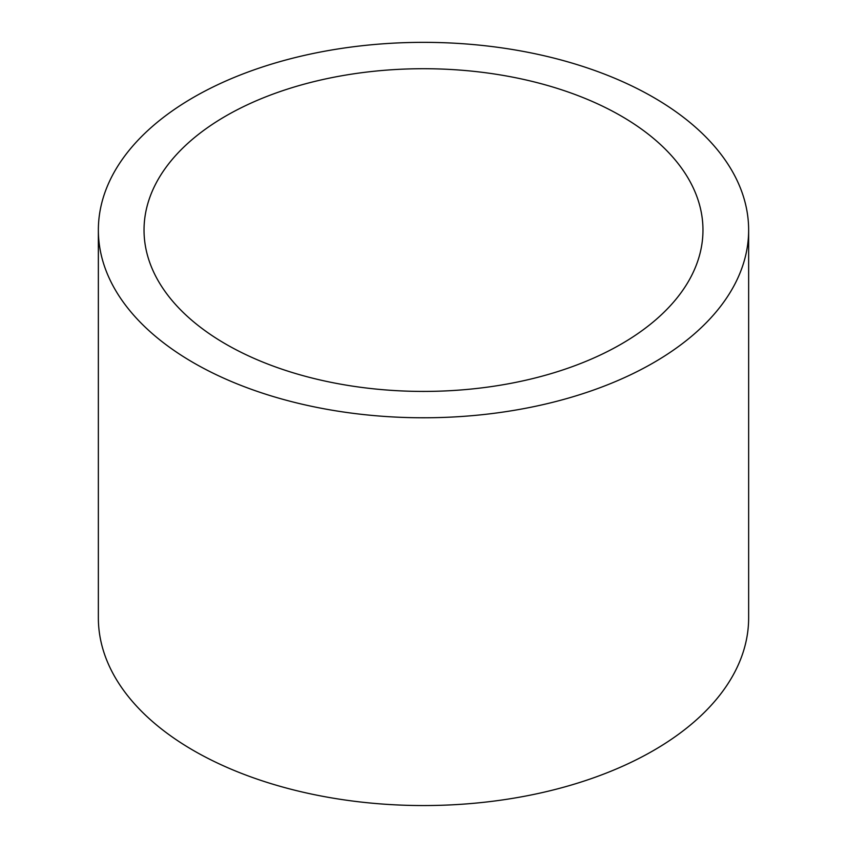 <?xml version="1.0" encoding="UTF-8"?>
<svg xmlns="http://www.w3.org/2000/svg" width="847" height="847" viewBox="0 0 847 847"><rect width="100%" height="100%" fill="white"/><g stroke="black" fill="none" stroke-linecap="round" stroke-linejoin="round"><path stroke-width="1.27" d="M225.884 344.157A279.468 161.354 180 0 1 144.032 230.066A279.468 161.354 180 0 1 423.5 68.713A279.468 161.354 180 0 1 702.968 230.066A279.468 161.354 180 0 1 530.444 379.138A279.468 161.354 180 0 1 225.884 344.157M748.642 230.066L748.642 617.834A325.142 187.716 180 0 1 547.924 791.267A325.142 187.716 180 0 1 193.592 750.569A325.142 187.716 180 0 1 98.358 617.834L98.358 230.066A325.142 187.716 180 0 1 423.5 42.35A325.142 187.716 180 0 1 748.642 230.066A325.142 187.716 180 0 1 547.924 403.49A325.142 187.716 180 0 1 193.592 362.802A325.142 187.716 180 0 1 98.358 230.066"/></g></svg>
